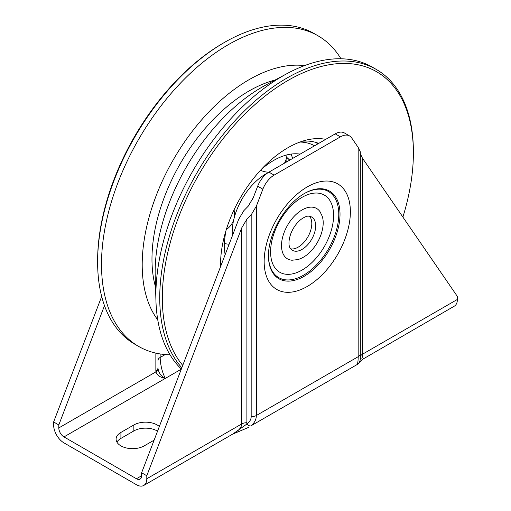 <?xml version="1.0" encoding="UTF-8"?>
<svg xmlns="http://www.w3.org/2000/svg" width="511" height="511" viewBox="0 0 511 511"><rect width="100%" height="100%" fill="white"/><g stroke="black" fill="none" stroke-linecap="round" stroke-linejoin="round"><path stroke-width="0.77" d="M262.858 189.191A18.3 10.565 -60 0 1 274.113 175.126L340.415 136.846A18.3 10.565 -60 0 1 349.562 135.939L344.388 132.949A18.3 10.565 120 0 0 335.235 133.856L268.939 172.137A18.3 10.565 120 0 0 257.685 186.202L262.858 189.191L256.35 206.182L251.176 214.869L246.883 219.232L241.709 227.912L146.798 475.76L141.624 472.771L141.624 475.76A7.32 4.229 -120 0 1 140.103 479.107A7.32 4.229 -120 0 1 136.443 478.75L63.977 436.911A7.32 4.229 60 0 1 58.803 427.943L58.803 424.954L53.623 421.965L101.683 296.476M154.111 440.156L144.211 445.873A16.473 9.511 180 0 1 126.262 447.936A16.473 9.511 180 0 1 116.093 439.147A16.473 9.511 180 0 1 120.915 432.427L133.856 424.954A16.473 9.511 180 0 1 159.336 426.513M141.624 472.771L238.675 219.321L243.856 210.641L248.142 206.278L253.315 197.597L257.685 186.202M349.562 135.939A18.3 10.565 -60 0 1 351.664 137.913L358.173 147.398L358.173 356.71C358.166 360.772 357.796 363.391 357.08 364.579L250.875 425.893C254.465 423.051 256.292 419.588 256.35 415.5L256.35 206.182M157.554 431.169A16.473 9.511 -0 0 0 133.856 430.933L120.915 438.406A16.473 9.511 -0 0 0 116.93 442.136M104.487 305.648L58.803 424.954M360.319 358.55L362.682 359.259L454.343 306.14A14.64 8.451 -120 0 0 457.377 299.44L457.377 296.45L362.465 158.193L360.319 153.741L360.319 357.221A7.32 4.229 180 0 1 362.465 354.232L362.465 158.193M181.29 369.178L165.321 378.396C161.246 376.409 158.812 373.132 158.027 368.565A7.32 4.688 173.9 0 1 155.912 371.874C157.126 375.266 160.262 377.444 165.321 378.396C162.185 372.238 160.46 365.269 160.147 357.476A7.32 4.229 -0 0 0 158.001 360.466L158.001 353.567M158.027 368.565L158.001 367.786A7.32 4.229 180 0 1 155.855 370.775L155.912 371.874L58.803 427.943M251.176 214.869L251.176 416.733C251.125 419.467 249.662 421.92 246.794 424.092L246.883 422.712A7.32 4.229 -0 0 0 241.709 423.951C241.594 427.241 239.065 430.351 234.127 433.277L143.763 485.45A14.64 8.451 -120 0 1 136.443 484.722L63.977 442.884A14.64 8.451 60 0 1 53.623 424.954L53.623 421.965M143.763 485.45A14.64 8.451 -120 0 0 146.798 478.75L241.709 423.951L241.709 227.912M146.798 475.76L146.798 478.75M357.08 364.579A7.32 7.269 180 0 0 360.319 358.543L360.319 151.85L358.173 147.398M232.85 434.018L246.794 424.092A7.32 2.836 53.5 0 0 250.875 425.893M363.979 358.313C362.995 358.805 362.484 357.445 362.465 354.232L457.377 299.44M170.042 354.806A179.348 103.548 -60 0 1 138.653 346.426L134.77 344.184A179.348 103.548 -60 0 1 97.62 262.079A179.348 103.548 -60 0 1 124.211 157.018A179.348 103.548 -60 0 1 224.438 42.426A179.348 103.548 -60 0 1 314.118 33.541L317.995 35.783A179.348 103.548 -60 0 1 340.958 58.771M224.438 42.426L223.147 43.173A177.521 102.494 120 0 0 123.937 156.596A177.521 102.494 120 0 0 97.62 260.584L97.62 262.079M138.653 346.426A179.348 103.548 -60 0 1 128.089 159.26A179.348 103.548 -60 0 1 306.019 30.507A179.348 103.548 -60 0 1 317.995 35.783M182.74 365.391A177.521 102.494 -60 0 1 188.642 193.95A177.521 102.494 -60 0 1 328.49 64.871A177.521 102.494 -60 0 1 413.38 153L413.38 151.505A179.348 103.548 120 0 0 376.23 69.4A179.348 103.548 120 0 0 186.323 192.877A179.348 103.548 120 0 0 181.833 367.773M413.38 153A177.521 102.494 -60 0 1 402.885 217.073M376.23 69.4L372.347 67.158A179.348 103.548 120 0 0 360.37 61.888A179.348 103.548 120 0 0 286.952 73.654A179.348 103.548 120 0 0 182.44 190.635A179.348 103.548 120 0 0 155.932 300.602A179.348 103.548 120 0 0 181.348 369.038M220.586 266.563A95.167 54.945 -60 0 1 255.513 176.001A95.167 54.945 -60 0 1 325.692 139.369M318.161 143.719A86.014 49.663 120 0 0 316.622 142.761A86.014 49.663 120 0 0 316.156 142.499M318.698 143.412A86.749 50.084 120 0 0 316.373 142.563A86.749 50.084 120 0 0 302.257 141.253M286.952 73.654L265.573 85.165A151.071 87.221 120 0 0 155.21 276.33L155.932 300.602M275.046 80.067A137.255 79.243 120 0 0 180.402 163.431A137.255 79.243 120 0 0 155.529 287.086M304.524 65.619A151.071 87.221 120 0 0 173.491 159.445A151.071 87.221 120 0 0 157.752 319.841M292.586 158.48A69.541 40.152 120 0 0 291.104 154.086M225.996 230.589A69.541 40.152 120 0 0 225.127 254.702M300.136 154.124A69.541 40.152 120 0 0 261.357 169.339M286.281 162.121A69.541 40.152 120 0 0 286.007 159.771M229.139 244.226A47.58 27.473 -60 0 1 224.482 243.402M267.751 172.884A47.58 27.473 120 0 0 251.355 186.081A47.58 27.473 120 0 0 235.494 213.553A47.58 27.473 120 0 0 233.961 218.81A47.58 27.473 120 0 0 232.358 235.82M252.945 198.536A47.58 27.473 120 0 0 248.499 205.901M320.046 211.726A29.101 16.799 120 0 0 287.54 225.287A29.101 16.799 120 0 0 292.049 260.227L297.792 259.601C302.295 258.304 306.511 255.666 310.439 251.706C321.796 239.883 325.303 223.946 322.032 215.834L320.046 211.726M290.222 248.193A19.214 11.095 120 0 0 292.477 250.333A19.214 11.095 120 0 0 309.168 242.993A19.214 11.095 120 0 0 315.025 221.423A19.214 11.095 120 0 0 311.697 217.047A19.214 11.095 120 0 0 308.714 216.166C308.644 216.274 306.798 215.24 300.755 219.596C296.45 223.154 293.135 227.861 290.804 233.712C287.482 243.262 289.571 247.592 290.222 248.193M290.733 248.863A19.214 11.095 120 0 0 307.814 236.995A19.214 11.095 120 0 0 309.557 216.268M165.321 378.396L63.977 436.911M136.443 478.75L141.624 475.76M274.113 175.126L268.939 172.137M335.235 133.856L340.415 136.846M165.206 354.557L160.147 357.476L160.147 353.944M307.264 286.454A60.969 35.202 120 0 0 344.599 190.233A60.969 35.202 120 0 0 269.929 233.342A60.969 35.202 120 0 0 307.264 286.454M304.23 276.253A50.615 29.223 -60 0 1 268.441 255.589C268.511 244.82 272.05 233.118 279.063 220.49C286.505 208.034 294.892 199.073 304.23 193.599A50.615 29.223 -60 0 1 340.019 214.262A50.615 29.223 -60 0 1 304.23 276.253M268.441 255.232A49.727 28.712 120 0 0 303.604 275.167A49.727 28.712 120 0 0 338.767 214.262A49.727 28.712 120 0 0 303.924 193.778M251.176 416.733A7.32 4.229 -0 0 0 256.35 415.5L358.173 356.71A7.32 4.229 180 0 0 360.319 353.721M302.084 270.064A44.553 25.722 -60 0 1 274.803 231.253A44.553 25.722 -60 0 1 329.365 199.75A44.553 25.722 -60 0 1 302.084 270.064M133.856 430.933L133.856 424.954M120.915 438.406L120.915 432.427M155.855 353.114L155.855 370.775M246.883 422.712L246.883 219.232M314.559 145.795A82.354 47.549 120 0 0 299.887 142.071M362.682 359.259L356.748 364.963M248.691 427.349L232.562 434.184M317.874 143.885L315.862 142.409M286.665 157.267L289.769 160.109M289.705 160.147L286.652 157.35M260.533 170.233A18.3 18.3 0 0 0 268.914 172.15M284.423 163.194A18.3 18.3 0 0 0 286.958 154.897M226.335 229.496A18.3 18.3 0 0 0 233.891 219.072M234.089 218.299A18.3 18.3 0 0 0 234.032 209.906"/></g></svg>
